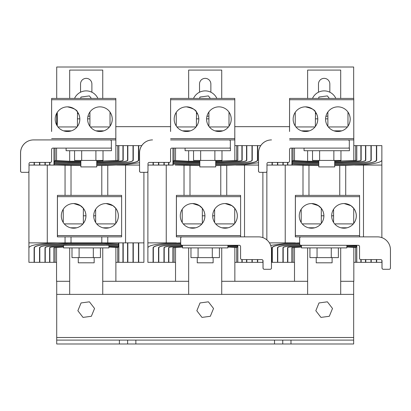 <?xml version="1.0" encoding="UTF-8"?>
<svg xmlns="http://www.w3.org/2000/svg" width="411" height="411" viewBox="0 0 411 411"><rect width="100%" height="100%" fill="white"/><g stroke="black" fill="none" stroke-linecap="round" stroke-linejoin="round"><path stroke-width="0.62" d="M175.528 148.114L175.528 160.537M175.528 247.463L175.528 281.294L188.654 281.294L102.75 281.294L115.876 281.294L115.876 247.443M294.502 247.463L294.502 281.294L307.628 281.294L221.724 281.294L234.851 281.294L234.851 247.443M289.555 126.66L234.799 126.66L234.851 160.562M353.825 247.443L353.825 281.294L340.698 281.294L353.666 281.294L353.666 294.389L56.713 294.389L56.713 281.294L69.68 281.294L56.554 281.294L56.554 247.463M182.494 247.062L172.841 247.73L172.841 262.331L175.528 262.331M147.991 165.073L173.201 165.073M180.794 244.56L169.584 245.197C162.669 245.624 158.98 246.466 158.518 247.73L158.518 262.331L158.79 262.331L158.79 247.237L158.79 262.331L164.23 262.331L164.23 247.335M180.665 243.595L167.806 244.309C158.584 244.899 153.678 246.04 153.072 247.73L153.072 262.331L153.344 262.331L153.344 247.73C153.94 246.061 158.79 244.935 167.899 244.355L167.899 244.304M167.899 244.355L180.665 243.646M153.344 247.73L153.344 262.331L158.518 262.331M234.851 262.331L257.43 262.331L257.43 259.598M252.256 262.331L252.256 259.598M153.072 262.331L147.883 262.331L147.883 171.562M262.886 237.63L262.886 172.337M244.519 236.864L244.519 165.073M258.498 162.735L244.673 164.554L226.744 165.443L215.713 165.561M175.178 165.073L199.828 165.561M166.25 242.875L166.25 165.073M147.883 247.782C148.52 245.644 154.664 244.206 166.321 243.456L180.665 242.875M182.494 245.454L171.336 246.086C166.738 246.348 164.277 246.898 163.958 247.73L163.958 262.331M237.532 245.295L237.532 245.968L227.884 245.465M158.79 247.73C159.242 246.492 162.869 245.66 169.671 245.239L169.671 245.192M169.671 245.239L180.819 244.607M246.811 262.331L246.811 259.598M251.984 262.331L251.984 259.598M182.494 246.281L172.79 246.841C170.18 246.97 168.772 247.263 168.577 247.73L168.577 262.331L164.23 262.331L164.23 247.73C164.544 246.919 166.938 246.384 171.423 246.127L171.423 246.076M227.884 245.511L237.553 246.014L237.553 246.816L227.884 246.297M237.553 246.014L237.553 245.295M171.423 246.127L182.494 245.501M168.577 262.331L168.844 262.331L168.844 247.443L168.844 262.331L172.841 262.331M246.538 262.331L246.538 259.598M242.182 262.331L242.182 259.598M227.884 246.343L237.573 246.862L236.71 247.561L227.884 247.042M237.573 246.862L237.573 245.295M168.844 247.73C169.039 247.288 170.38 247.006 172.872 246.888L172.872 246.836M172.872 246.888L182.494 246.328M237.825 262.331L237.825 245.295M236.71 262.331L236.71 247.561M174.059 262.331L174.059 247.561M241.909 262.331L241.909 259.598M166.321 243.456L166.321 242.875L176.422 242.875M147.883 242.875L166.321 242.875M257.43 262.331L262.876 262.331L262.876 260.25M257.702 262.331L257.702 259.598M235.811 165.073L258.498 165.073M153.072 162.412L153.072 165.073M234.851 145.622L241.909 145.622L241.909 160.521L241.909 145.622L246.538 145.622L246.538 160.624L246.538 145.622L251.984 145.622L251.984 160.722L251.984 145.622L257.43 145.622L257.43 160.814L257.43 145.622L257.712 145.622L257.712 160.218C257.122 161.929 252.21 163.095 242.968 163.712L225.809 164.621L215.713 164.662M173.201 164.981L173.201 164.04L184.981 164.621L199.828 164.662M244.673 164.554L244.673 165.073M260.723 145.622L257.712 145.622M153.339 162.412L153.339 165.073M158.512 162.412L158.512 165.073M252.256 145.622L252.256 160.218L252.256 145.622M215.713 163.722L224.766 163.696L241.185 162.818C248.121 162.366 251.809 161.497 252.256 160.218M199.828 164.616L185.022 164.575L173.195 163.963L173.195 163.044L186.003 163.696L199.828 163.722M173.195 163.963L173.195 165.073M257.43 160.218C256.849 161.908 251.994 163.054 242.87 163.665L225.747 164.575L215.713 164.616M158.785 162.412L158.785 165.073M163.958 162.412L163.958 165.073M215.713 162.777L223.784 162.766L239.433 161.929C244.047 161.636 246.508 161.066 246.811 160.218L246.811 145.622M199.828 163.67L186.049 163.65L173.195 162.992L173.195 162.047L186.984 162.766L199.828 162.777M251.984 160.218C251.542 161.477 247.915 162.33 241.098 162.777L224.719 163.65L215.713 163.67M164.23 162.412L164.23 165.073M168.587 162.412L168.587 165.073M215.713 161.975L223.019 161.975L237.979 161.169C240.599 161.014 242.002 160.696 242.182 160.218L242.182 145.622M199.828 162.73L187.031 162.72L173.195 161.996L173.195 161.194L187.75 161.975L199.828 161.975M246.538 160.218C246.24 161.045 243.841 161.6 239.346 161.883L223.733 162.72L215.713 162.73M168.859 162.412L168.859 165.073M172.944 148.114L172.944 165.073M174.059 148.114L174.059 160.444L188.33 161.225L199.828 161.225M236.71 145.622L236.71 160.444L237.825 160.218L237.825 145.622M215.713 161.225L236.71 160.444M199.828 161.929L187.791 161.929L173.195 161.194M173.195 161.143L174.059 160.444M241.909 160.218C241.735 160.675 240.399 160.973 237.897 161.122L222.978 161.929L215.713 161.929M139.565 152.887L139.524 152.887A12.967 12.967 90 0 1 152.491 139.92L152.532 139.92A12.967 12.967 90 0 0 139.565 152.887L139.565 171.038A1.295 1.295 90 0 0 140.86 172.337L146.696 172.337A1.295 1.295 90 0 0 147.991 171.038L147.991 163.948A1.377 1.377 -90 0 1 149.291 162.412L169.281 162.412A1.295 1.295 90 0 0 170.575 161.117L170.575 149.409A1.295 1.295 -90 0 1 171.875 148.114L229.78 148.114A1.295 1.295 90 0 0 230.335 147.051L230.335 141.214A1.295 1.295 90 0 0 229.04 139.92M139.524 152.887L139.524 171.038A1.295 1.295 90 0 0 140.819 172.337L140.86 172.337M181.96 236.864A1.295 1.295 90 0 0 180.665 238.164L180.665 244A1.295 1.295 90 0 0 181.96 245.295L239.279 245.295A1.295 1.295 -90 0 1 240.574 246.59L240.574 258.298A1.295 1.295 90 0 0 241.868 259.598L241.832 259.598M241.868 259.598L261.75 259.598A1.295 1.295 -90 0 1 263.045 260.893L263.045 267.987A1.295 1.295 90 0 0 264.345 269.287L270.181 269.287A1.295 1.295 90 0 0 271.476 267.987L271.476 249.837A12.967 12.967 90 0 0 258.509 236.864L182.001 236.864A1.295 1.295 90 0 0 180.706 238.164L180.706 244A1.295 1.295 90 0 0 182.001 245.295M262.876 260.327A1.295 1.295 -90 0 1 263.009 260.893L263.009 267.987A1.295 1.295 90 0 0 264.304 269.287L264.345 269.287M186.496 131.489L186.496 131.489A12.32 12.32 90 0 0 198.811 119.169A12.32 12.32 90 0 0 186.496 106.855A12.32 12.32 90 0 0 174.177 119.169A12.32 12.32 90 0 0 186.496 131.489A12.32 12.32 -90 0 0 190.411 130.842M196.36 118.846L198.78 118.846M206.599 118.846L208.901 118.846M202.33 215.796L204.894 215.796M212.703 215.796L214.619 215.796M215.713 160.434L215.713 166.917L199.828 166.917L199.828 160.434M229.78 148.114L230.463 148.114L230.463 150.709L185.078 150.709L185.078 148.114M221.991 150.709L221.991 160.434L193.545 160.434L193.545 150.709M214.881 160.434L214.881 150.709M200.655 160.434L200.655 150.709M213.129 257.615L213.129 262.804L197.249 262.804L197.249 257.615M227.884 245.295L227.884 247.89L182.494 247.89L182.494 245.295M219.412 247.89L219.412 257.615L190.966 257.615L190.966 247.89M212.302 257.615L212.302 247.89M198.076 257.615L198.076 247.89M353.666 98.424L353.666 67.008L56.713 67.008L56.713 98.424M56.713 113.256L56.713 125.088M115.876 160.562L115.825 126.66L170.586 126.66M222.854 130.842L214.968 130.842M209.363 126.953L228.465 126.953M190.437 130.842L182.551 130.842M176.941 126.953L196.047 126.953M212.703 215.873A12.32 12.32 90 0 0 225.023 228.187A12.32 12.32 90 0 0 237.342 215.873A12.32 12.32 90 0 0 225.023 203.553A12.32 12.32 90 0 0 212.703 215.873M225.007 228.187A12.32 12.32 90 0 0 228.11 227.792M234.717 223.435A12.32 12.32 90 0 0 234.717 208.305L232.01 205.731L225.151 203.553M180.285 215.873A12.32 12.32 90 0 0 192.605 228.187A12.32 12.32 90 0 0 204.925 215.873A12.32 12.32 90 0 0 192.605 203.553A12.32 12.32 90 0 0 180.285 215.873M192.589 228.187A12.32 12.32 90 0 0 195.693 227.792M202.33 223.399A12.32 12.32 90 0 0 202.33 208.341M198.826 205.248L202.33 208.326L199.592 205.731L192.733 203.553M240.605 195.374L240.605 236.864L176.355 236.864L176.396 195.374L240.605 195.374M176.417 195.374L176.417 236.864M228.999 112.141A12.32 12.32 -90 0 1 228.999 126.203M222.829 130.842A12.32 12.32 -90 0 1 218.899 131.489A12.32 12.32 90 0 0 231.229 119.169A12.32 12.32 90 0 0 218.914 106.855A12.32 12.32 90 0 0 206.594 119.169A12.32 12.32 90 0 0 218.914 131.489M196.36 111.833A12.32 12.32 -90 0 1 196.36 126.511M170.606 139.92L234.794 139.92L234.794 98.424L170.606 98.424L170.544 131.489M170.586 131.489L170.606 98.424M196.36 126.547L196.52 112.028M186.471 106.855C192.672 108.237 196.021 109.963 196.52 112.028C196.042 109.968 192.692 108.242 186.471 106.855M228.136 227.792L221.909 227.792M215.677 223.897L234.362 223.897M234.717 223.471L234.717 208.29M214.619 222.469L214.619 209.271M195.718 227.792L189.492 227.792M183.26 223.897L201.945 223.897M202.33 223.435L202.33 208.326M182.227 222.515L182.227 209.23M321.304 215.796L323.868 215.796M331.677 215.796L333.593 215.796M332.103 257.615L332.103 262.804L316.218 262.804L316.218 257.615M346.853 245.295L346.853 247.89L301.469 247.89L301.469 245.295M338.387 247.89L338.387 257.615L309.94 257.615L309.94 247.89M331.276 257.615L331.276 247.89M317.051 257.615L317.051 247.89M334.688 160.434L334.688 166.917L318.802 166.917L318.802 160.434M258.54 152.887L258.498 152.887A12.967 12.967 90 0 1 271.466 139.92L271.507 139.92A12.967 12.967 90 0 0 258.54 152.887L258.54 171.038A1.295 1.295 90 0 0 259.834 172.337L265.67 172.337A1.295 1.295 90 0 0 266.965 171.038L266.965 163.948A1.377 1.377 -90 0 1 268.265 162.412L288.255 162.412A1.295 1.295 90 0 0 289.55 161.117L289.55 149.409A1.295 1.295 -90 0 1 290.849 148.114L349.437 148.114L349.437 150.709L304.053 150.709L304.053 148.114M340.966 150.709L340.966 160.434L312.519 160.434L312.519 150.709M333.855 160.434L333.855 150.709M319.63 160.434L319.63 150.709M305.465 131.489L305.465 131.489A12.32 12.32 90 0 0 317.785 119.169A12.32 12.32 90 0 0 305.465 106.855A12.32 12.32 90 0 0 293.151 119.169A12.32 12.32 90 0 0 305.465 131.489M315.335 118.846L317.754 118.846M325.574 118.846L327.875 118.846M341.829 130.842L333.943 130.842M328.332 126.953L347.439 126.953M309.411 130.842L301.525 130.842M295.915 126.953L315.021 126.953M314.692 227.792L308.466 227.792M302.234 223.897L320.919 223.897M321.304 223.435L321.304 208.326L318.566 205.731L311.708 203.553M301.201 222.515L301.201 209.23M347.11 227.792L340.883 227.792M334.652 223.897L353.337 223.897M353.691 223.471L353.722 208.326L350.984 205.731L344.125 203.553M333.593 222.469L333.593 209.271M335.833 98.424A12.803 12.803 0 0 0 312.494 98.424M340.698 98.424L340.698 70.091L307.628 70.091L307.628 98.424M307.628 150.709L307.628 161.225M307.628 247.89L307.628 294.389M340.698 294.389L340.698 247.89M340.698 161.225L340.698 160.434M329.838 92.213L329.838 84.029A5.672 5.672 0 0 0 324.161 78.357A5.672 5.672 0 0 0 318.489 84.029L318.489 92.213M315.335 112.968A12.803 12.803 0 0 0 316.655 114.068M325.887 116.385A12.803 12.803 0 0 0 327.875 115.948M329.309 98.424L327.367 95.907L319.018 97.027L318.443 98.424M348.754 148.114A1.295 1.295 90 0 0 349.309 147.051L349.309 141.214A1.295 1.295 90 0 0 348.009 139.92L353.707 139.92M258.498 152.887L258.498 171.038A1.295 1.295 90 0 0 259.793 172.337L259.834 172.337M300.934 236.864A1.295 1.295 90 0 0 299.64 238.164L299.64 244A1.295 1.295 90 0 0 300.934 245.295L358.253 245.295A1.295 1.295 -90 0 1 359.548 246.59L359.548 258.298A1.295 1.295 90 0 0 360.843 259.598L360.807 259.598M360.843 259.598L380.725 259.598A1.295 1.295 -90 0 1 382.019 260.893L382.019 267.987A1.295 1.295 90 0 0 383.319 269.287L389.155 269.287A1.295 1.295 90 0 0 390.45 267.987L390.45 249.837A12.967 12.967 90 0 0 377.483 236.864L300.975 236.864A1.295 1.295 90 0 0 299.681 238.164L299.681 244A1.295 1.295 90 0 0 300.975 245.295M381.85 260.327A1.295 1.295 -90 0 1 381.983 260.893L381.983 267.987A1.295 1.295 90 0 0 383.278 269.287L383.319 269.287M347.973 112.141A12.32 12.32 -90 0 1 347.973 126.203M341.803 130.842A12.32 12.32 -90 0 1 337.873 131.489M325.569 119.169A12.32 12.32 90 0 0 337.888 131.489A12.32 12.32 90 0 0 350.203 119.169A12.32 12.32 90 0 0 337.888 106.855A12.32 12.32 90 0 0 325.569 119.169M315.335 111.833A12.32 12.32 -90 0 1 315.335 126.511M309.385 130.842A12.32 12.32 -90 0 1 305.455 131.489M289.58 139.92L353.768 139.92L353.768 98.424L289.58 98.424L289.519 131.489M289.555 131.489L289.58 98.424M315.335 126.547L315.494 112.028M305.445 106.855C311.646 108.237 314.996 109.963 315.494 112.028C315.016 109.968 311.666 108.242 305.445 106.855M331.677 215.873A12.32 12.32 90 0 0 343.997 228.187A12.32 12.32 90 0 0 356.316 215.873A12.32 12.32 90 0 0 343.997 203.553A12.32 12.32 90 0 0 331.677 215.873M343.981 228.187A12.32 12.32 90 0 0 347.084 227.792M353.691 223.435A12.32 12.32 90 0 0 353.691 208.305M299.259 215.873A12.32 12.32 90 0 0 311.579 228.187A12.32 12.32 90 0 0 323.894 215.873A12.32 12.32 90 0 0 311.579 203.553A12.32 12.32 90 0 0 299.259 215.873M311.564 228.187A12.32 12.32 90 0 0 314.667 227.792M321.304 223.399A12.32 12.32 90 0 0 321.304 208.341M317.801 205.248L321.304 208.326M359.579 195.374L359.579 236.864L295.329 236.864L295.365 195.374L359.579 195.374M295.391 195.374L295.391 236.864M294.502 148.114L294.502 160.537M353.768 126.66L353.825 160.562M301.469 247.062L291.815 247.73L291.815 262.331L294.502 262.331M266.965 165.073L294.153 165.073L292.175 165.073L292.164 163.044L304.972 163.696L318.802 163.722M299.768 244.56L288.558 245.197C281.643 245.624 277.954 246.466 277.492 247.73L277.492 262.331L277.764 262.331L277.764 247.237L277.764 262.331L283.205 262.331L283.205 247.335L283.205 262.331L287.818 262.331L287.818 247.443L287.818 262.331L291.815 262.331M299.64 243.595L286.78 244.309C277.559 244.899 272.647 246.04 272.046 247.73L272.046 262.331L272.318 262.331L272.318 247.73C272.914 246.061 277.764 244.935 286.873 244.355L286.873 244.304M286.873 244.355L299.64 243.646M272.318 247.73L272.318 262.331L277.492 262.331M353.825 262.331L376.404 262.331L376.404 259.598M371.231 262.331L371.231 259.598M266.857 239.911L266.857 171.562M353.825 145.622L360.884 145.622L360.884 160.521L360.884 145.622L365.513 145.622L365.513 160.624L365.513 145.622L370.958 145.622L370.958 160.722L370.958 145.622L376.404 145.622L376.404 160.814L376.404 145.622L381.86 145.622L381.86 237.63M363.488 236.864L363.488 165.073M381.86 160.218C381.141 162.335 375.068 163.784 363.643 164.554L345.718 165.443L334.688 165.561M294.153 165.073L318.802 165.561M285.224 242.875L285.224 165.073M270.69 245.393L285.296 243.456L299.64 242.875M301.469 245.454L290.31 246.086C285.712 246.348 283.251 246.898 282.932 247.73L282.932 262.331M346.853 245.511L356.527 246.014L356.527 245.295L356.507 245.968L346.853 245.465M277.764 247.73C278.216 246.492 281.843 245.66 288.645 245.239L288.645 245.192M288.645 245.239L299.794 244.607M365.785 262.331L365.785 259.598M370.958 262.331L370.958 259.598M301.469 246.281L291.764 246.841C289.154 246.97 287.746 247.263 287.551 247.73L287.551 262.331M356.527 246.014L356.527 246.816L346.853 246.297M283.205 247.73C283.518 246.919 285.912 246.384 290.397 246.127L290.397 246.076M290.397 246.127L301.469 245.501M365.513 262.331L365.513 259.598M361.156 262.331L361.156 259.598M346.853 246.343L356.548 246.862L355.685 247.561L346.853 247.042M356.548 246.862L356.548 245.295M287.818 247.73C288.013 247.288 289.354 247.006 291.846 246.888L291.846 246.836M291.846 246.888L301.469 246.328M356.799 262.331L356.799 245.295M355.685 262.331L355.685 247.561M293.033 262.331L293.033 247.561M360.884 262.331L360.884 259.598M285.296 243.456L285.296 242.875L295.391 242.875M269.452 242.875L285.296 242.875M271.476 262.331L272.046 262.331M376.404 262.331L381.85 262.331L381.85 260.25M376.676 262.331L376.676 259.598M354.785 165.073L381.86 165.073M272.046 162.412L272.046 165.073M334.688 164.662L344.778 164.621L361.942 163.712C371.184 163.095 376.096 161.929 376.687 160.218L376.687 145.622M292.175 164.981L292.175 164.04L303.955 164.621L318.802 164.662M363.643 164.554L363.643 165.073M272.313 162.412L272.313 165.073M277.487 162.412L277.487 165.073M371.231 145.622L371.231 160.218L371.231 145.622M334.688 163.722L343.74 163.696L360.159 162.818C367.095 162.366 370.784 161.497 371.231 160.218M318.802 164.616L303.996 164.621M303.996 164.575L292.164 163.963M376.404 160.218C375.824 161.908 370.969 163.054 361.844 163.665L344.721 164.575L334.688 164.616M277.759 162.412L277.759 165.073M282.932 162.412L282.932 165.073M334.688 162.777L342.759 162.766L358.407 161.929C363.021 161.636 365.482 161.066 365.785 160.218L365.785 145.622M318.802 163.67L305.024 163.65L292.164 162.992L292.164 162.047L305.959 162.766L318.802 162.777M370.958 160.218C370.517 161.477 366.889 162.33 360.072 162.777L343.688 163.65L334.688 163.67M283.205 162.412L283.205 165.073M287.561 162.412L287.561 165.073M334.688 161.975L341.993 161.975L356.954 161.169C359.574 161.014 360.976 160.696 361.156 160.218L361.156 145.622M318.802 162.73L306.005 162.72L292.164 161.996L292.164 161.194L306.724 161.975L318.802 161.975M365.513 160.218C365.215 161.045 362.815 161.6 358.32 161.883L342.707 162.72L334.688 162.73M287.834 162.412L287.834 165.073M291.918 148.114L291.918 165.073M293.033 148.114L293.033 160.444L307.305 161.225L318.802 161.225M355.685 145.622L355.685 160.444L356.799 160.218L356.799 145.622M334.688 161.225L355.685 160.444M318.802 161.929L306.765 161.929L292.164 161.194M292.164 161.143L293.033 160.444M360.884 160.218C360.709 160.675 359.373 160.973 356.871 161.122L341.952 161.929L334.688 161.929M94.16 257.615L94.16 262.804L78.275 262.804L78.275 257.615M108.91 247.89L63.525 247.89L63.525 245.295L108.91 245.295L108.91 247.89M100.438 247.89L100.438 257.615L71.992 257.615L71.992 247.89M93.328 257.615L93.328 247.89M79.102 257.615L79.102 247.89M83.356 215.796L85.92 215.796M93.729 215.796L95.645 215.796M93.729 215.873A12.32 12.32 90 0 0 106.048 228.187A12.32 12.32 90 0 0 118.368 215.873A12.32 12.32 90 0 0 106.048 203.553A12.32 12.32 90 0 0 93.729 215.873M106.033 228.187A12.32 12.32 90 0 0 109.136 227.792M115.743 223.435A12.32 12.32 90 0 0 115.743 208.305L113.035 205.731L106.177 203.553M61.311 215.873A12.32 12.32 90 0 0 73.631 228.187A12.32 12.32 90 0 0 85.95 215.873A12.32 12.32 90 0 0 73.631 203.553A12.32 12.32 90 0 0 61.311 215.873M73.615 228.187A12.32 12.32 90 0 0 76.718 227.792M83.356 223.399A12.32 12.32 90 0 0 83.356 208.341M79.852 205.248L83.356 208.326L80.618 205.731L73.759 203.553M121.63 195.374L121.63 236.864L57.381 236.864L57.422 195.374L121.63 195.374M57.442 195.374L57.442 236.864M109.162 227.792L102.935 227.792M96.703 223.897L115.388 223.897M115.743 223.471L115.743 208.29M95.645 222.469L95.645 209.271M76.744 227.792L70.517 227.792M64.286 223.897L82.971 223.897M83.356 223.435L83.356 208.326M63.253 222.515L63.253 209.23M96.739 160.434L96.739 166.917L80.854 166.917L80.854 160.434M110.806 148.114A1.295 1.295 90 0 0 111.36 147.051L111.36 141.214A1.295 1.295 90 0 0 110.066 139.92L33.558 139.92A12.967 12.967 90 0 0 20.591 152.887L20.591 171.038A1.295 1.295 90 0 0 21.886 172.337L27.722 172.337A1.295 1.295 90 0 0 29.017 171.038L29.017 163.948A1.377 1.377 -90 0 1 30.316 162.412L50.306 162.412A1.295 1.295 90 0 0 51.601 161.117L51.601 149.409A1.295 1.295 -90 0 1 52.901 148.114L111.489 148.114L111.489 150.709L66.104 150.709L66.104 148.114M103.017 150.709L103.017 160.434L74.571 160.434L74.571 150.709M95.907 160.434L95.907 150.709M81.681 160.434L81.681 150.709M67.522 131.489L67.522 131.489A12.32 12.32 90 0 0 79.837 119.169A12.32 12.32 90 0 0 67.522 106.855A12.32 12.32 90 0 0 55.202 119.169A12.32 12.32 90 0 0 67.522 131.489M77.386 118.846L79.811 118.846M87.625 118.846L89.927 118.846M33.558 139.92L33.517 139.92A12.967 12.967 90 0 0 20.55 152.887L20.55 171.038A1.295 1.295 90 0 0 21.845 172.337L21.886 172.337M97.885 98.424A12.803 12.803 0 0 0 74.545 98.424M102.75 98.424L102.75 70.091L69.68 70.091L69.68 98.424M69.68 150.709L69.68 161.225M69.68 247.89L69.68 294.389M102.75 294.389L102.75 247.89M102.75 161.225L102.75 160.434M91.889 92.213L91.889 84.029A5.672 5.672 0 0 0 86.218 78.357A5.672 5.672 0 0 0 80.541 84.029L80.541 92.213M77.386 112.968A12.803 12.803 0 0 0 78.707 114.068M87.939 116.385A12.803 12.803 0 0 0 89.927 115.948M91.36 98.424L89.418 95.907L81.07 97.027L80.494 98.424M103.88 130.842L95.994 130.842M90.389 126.953L109.49 126.953M71.463 130.842L63.577 130.842M57.972 126.953L77.073 126.953M110.025 112.141A12.32 12.32 -90 0 1 110.025 126.203M103.855 130.842A12.32 12.32 -90 0 1 99.924 131.489M87.62 119.169A12.32 12.32 90 0 0 99.94 131.489A12.32 12.32 90 0 0 112.254 119.169A12.32 12.32 90 0 0 99.94 106.855A12.32 12.32 90 0 0 87.62 119.169M77.386 111.833A12.32 12.32 -90 0 1 77.386 126.511M71.437 130.842A12.32 12.32 -90 0 1 67.507 131.489M51.632 139.92L115.82 139.92L115.82 98.424L51.632 98.424L51.57 131.489M115.758 139.92L110.066 139.92M51.611 131.489L51.632 98.424M77.386 126.547L77.545 112.028M67.496 106.855C73.697 108.237 77.047 109.963 77.545 112.028C77.068 109.968 73.718 108.242 67.496 106.855M63.525 247.062L53.867 247.73L53.867 262.331L56.554 262.331M29.017 165.073L56.204 165.073L54.226 165.073L54.221 163.044L67.029 163.696L80.854 163.722M115.876 262.331L138.728 262.331L138.728 242.875L143.901 242.875L143.912 172.337M118.851 262.331L118.851 242.875L115.059 242.875L118.599 242.875M138.728 242.875L118.851 242.875M108.91 246.343L118.599 246.862L118.599 243.985L106.824 243.404L65.996 243.404L48.837 244.309C39.615 244.899 34.704 246.04 34.103 247.73L34.103 262.331L34.375 262.331L34.375 247.73C34.966 246.061 39.816 244.935 48.924 244.355L69.12 243.41L103.7 243.41L118.538 244.057L118.538 244.971L105.791 244.324L69.12 244.298L50.61 245.197C43.694 245.624 40.006 246.466 39.543 247.73L39.543 262.331L39.816 262.331L39.816 247.237L39.816 262.331L45.256 262.331L45.256 247.335L45.256 262.331L49.87 262.331L49.87 247.443L49.87 262.331L53.867 262.331M118.538 244.057L118.558 245.968L108.91 245.465M34.375 247.73L34.375 262.331L39.543 262.331M133.282 262.331L133.282 242.875M138.456 262.331L138.456 242.875M34.103 262.331L28.909 262.331L28.909 171.562M125.545 242.875L125.545 165.073M139.524 162.735L125.699 164.554L107.769 165.443L96.739 165.561M115.059 242.875L101.8 242.875L101.8 236.864M56.204 165.073L80.854 165.561M28.909 247.782C29.546 245.644 35.69 244.206 47.347 243.456L57.448 242.875L101.8 242.875M47.275 242.875L47.275 165.073M63.525 245.454L52.361 246.086C47.763 246.348 45.302 246.898 44.984 247.73L44.984 262.331M105.719 245.295L66.911 245.295M39.816 247.73C40.268 246.492 43.9 245.66 50.697 245.239L67.075 244.37L105.745 244.324M105.745 244.37L118.558 245.023M127.836 262.331L127.836 242.875M133.01 262.331L133.01 242.875M63.525 246.281L53.815 246.841C51.205 246.97 49.798 247.263 49.603 247.73L49.603 262.331M108.91 245.511L118.579 246.014L118.579 246.816L108.91 246.297M118.579 246.014L118.579 243.985M68.026 245.295L104.764 245.249M45.256 247.73C45.57 246.919 47.969 246.384 52.449 246.127L52.449 246.076M52.449 246.127L63.525 245.501M127.564 262.331L127.564 242.875M123.208 262.331L123.208 242.875M118.599 246.862L117.736 247.561L108.91 247.042M49.87 247.73C50.065 247.288 51.406 247.006 53.898 246.888L53.898 246.836M53.898 246.888L63.525 246.328M117.736 262.331L117.736 247.561M55.084 262.331L55.084 247.561M122.935 262.331L122.935 242.875M118.599 243.05L118.599 243.985M47.347 243.456L47.347 242.875L57.448 242.875M28.909 242.875L47.347 242.875M138.728 262.331L143.901 262.331L143.901 242.875M116.837 165.073L139.524 165.073M34.098 162.412L34.098 165.073M115.876 145.622L122.935 145.622L122.935 160.521L122.935 145.622L127.564 145.622L127.564 160.624L127.564 145.622L133.01 145.622L133.01 160.722L133.01 145.622L138.456 145.622L138.456 160.814L138.456 145.622L138.738 145.622L138.738 160.218C138.147 161.929 133.236 163.095 123.994 163.712L106.834 164.621L96.739 164.662M54.226 164.981L54.226 164.04L66.007 164.621L80.854 164.662M125.699 164.554L125.699 165.073M141.749 145.622L138.738 145.622M34.365 162.412L34.365 165.073M39.538 162.412L39.538 165.073M133.282 145.622L133.282 160.218L133.282 145.622M96.739 163.722L105.791 163.696L122.211 162.818C129.146 162.366 132.835 161.497 133.282 160.218M80.854 164.616L66.048 164.621M66.048 164.575L54.221 163.963M138.456 160.218C137.875 161.908 133.025 163.054 123.896 163.665L106.773 164.575L96.739 164.616M39.81 162.412L39.81 165.073M44.984 162.412L44.984 165.073M96.739 162.777L104.81 162.766L120.459 161.929C125.072 161.636 127.533 161.066 127.836 160.218L127.836 145.622M80.854 163.67L67.075 163.65L54.221 162.992L54.221 162.047L68.01 162.766L80.854 162.777M133.01 160.218C132.573 161.477 128.941 162.33 122.124 162.777L105.745 163.65L96.739 163.67M45.256 162.412L45.256 165.073M49.613 162.412L49.613 165.073M96.739 161.975L104.045 161.975L119.005 161.169C121.625 161.014 123.028 160.696 123.208 160.218L123.208 145.622M80.854 162.73L68.056 162.72L54.221 161.996L54.221 161.194L68.776 161.975L80.854 161.975M127.564 160.218C127.266 161.045 124.872 161.6 120.372 161.883L104.764 162.72L96.739 162.73M49.885 162.412L49.885 165.073M53.969 148.114L53.969 165.073M55.084 148.114L55.084 160.444L69.356 161.225L80.854 161.225M117.736 145.622L117.736 160.444L118.851 160.218L118.851 145.622M96.739 161.225L117.736 160.444M80.854 161.929L68.817 161.929L54.221 161.194M54.221 161.143L55.084 160.444M122.935 160.218C122.761 160.675 121.425 160.973 118.923 161.122L104.004 161.929L96.739 161.929M56.554 148.114L56.554 160.537M216.859 98.424A12.803 12.803 0 0 0 193.519 98.424M221.724 98.424L221.724 70.091L188.654 70.091L188.654 98.424M188.654 150.709L188.654 161.225M188.654 247.89L188.654 294.389M221.724 294.389L221.724 247.89M221.724 161.225L221.724 160.434M210.864 92.213L210.864 84.029A5.672 5.672 0 0 0 205.187 78.357A5.672 5.672 0 0 0 199.515 84.029L199.515 92.213M196.36 112.968A12.803 12.803 0 0 0 197.681 114.068M206.913 116.385A12.803 12.803 0 0 0 208.901 115.948M210.334 98.424L208.392 95.907L200.044 97.027L199.469 98.424M353.666 340.097L290.983 340.097L290.983 343.992L353.666 343.992L353.666 337.508L56.713 337.508L56.713 343.992L290.983 343.992M290.983 340.097L119.396 340.097L119.396 343.992M119.396 340.097L56.713 340.097M56.713 294.389L56.713 337.508M353.666 294.389L353.666 337.508M274.517 340.097L274.517 343.992M135.861 340.097L135.861 343.992M208.392 301.818L200.044 302.943L196.843 310.731L201.986 317.4L210.334 316.28L213.535 308.486L208.392 301.818M327.367 301.818L319.018 302.943L315.818 310.731L320.96 317.4L329.309 316.28L332.509 308.486L327.367 301.818M89.418 301.818L81.07 302.943L77.869 310.731L83.012 317.4L91.36 316.28L94.561 308.486L89.418 301.818M226.744 195.374L226.744 165.443M220.774 195.374L220.774 165.561M189.995 195.374L189.995 165.561M184.025 195.374L184.025 165.443M176.417 196.669L240.605 196.669M176.417 235.57L240.605 235.57M234.799 99.719L170.611 99.719M234.799 138.62L170.611 138.62M353.768 99.719L289.585 99.719M353.768 138.62L289.585 138.62M295.391 196.669L359.579 196.669M295.391 235.57L359.579 235.57M345.718 195.374L345.718 165.443M339.748 195.374L339.748 165.561M308.969 195.374L308.969 165.561M302.999 195.374L302.999 165.443M57.442 196.669L121.63 196.669M57.442 235.57L121.63 235.57M115.825 99.719L51.637 99.719M115.825 138.62L51.637 138.62M107.769 242.875L107.769 236.864M107.769 195.374L107.769 165.443M101.8 195.374L101.8 165.561M71.021 242.875L71.021 236.864M71.021 195.374L71.021 165.561M65.051 242.875L65.051 236.864M65.051 195.374L65.051 165.443M127.631 340.097L127.631 343.992M282.747 340.097L282.747 343.992M228.999 126.239L228.999 112.105M208.901 126.352L208.901 111.992M176.262 126.033L176.262 112.311M347.973 126.239L347.973 112.105M327.875 126.352L327.875 111.992M295.237 126.033L295.237 112.311M110.025 126.239L110.025 112.105M89.927 126.352L89.927 111.992M57.288 126.033L57.288 112.311"/></g></svg>
